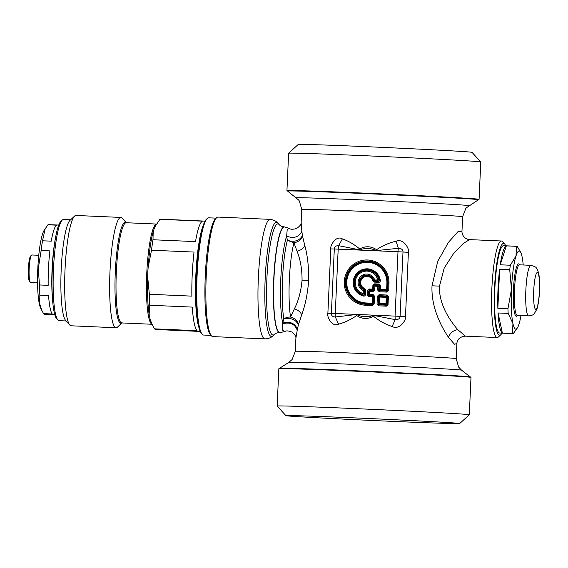 <?xml version="1.0" encoding="UTF-8"?>
<svg xmlns="http://www.w3.org/2000/svg" width="568" height="568" viewBox="0 0 568 568"><rect width="100%" height="100%" fill="white"/><g stroke="black" fill="none" stroke-linecap="round" stroke-linejoin="round"><path stroke-width="0.85" d="M480.776 161.958A96.169 0.994 -177.4 0 0 480.776 161.951A96.169 0.994 -177.4 0 0 460.904 160.446A96.169 0.994 -177.4 0 0 354.297 155.27A96.169 0.994 -177.4 0 0 288.636 153.225A96.169 0.994 -177.4 0 0 288.629 153.232L286.939 190.592A96.169 0.994 -177.4 0 0 286.954 190.614A96.169 0.994 -177.4 0 1 292.598 190.514A96.169 0.994 -177.4 0 1 368.192 193.297A96.169 0.994 -177.4 0 1 459.207 197.813A96.169 0.994 -177.4 0 1 479.08 199.318A96.169 0.994 -177.4 0 0 479.08 199.318L480.776 161.958L472.001 152.338A86.968 0.902 -177.4 0 0 454.031 150.981A86.968 0.902 -177.4 0 0 357.627 146.303A86.968 0.902 -177.4 0 0 298.25 144.449L288.636 153.225M377.493 250.481L398.395 248.294L396.052 241.237C389.222 242.756 382.725 245.575 376.563 249.7L377.493 250.481L376.201 250.8C372.587 248.109 363.726 247.726 359.977 250.09L376.201 250.8L376.563 249.7C371.01 246.058 365.387 245.816 359.714 248.961C354.134 244.325 348.354 240.967 342.383 238.887C335.794 234.953 329.809 246.114 330.796 248.912L334.303 249.004L331.385 313.358C331.194 315.588 332.521 316.802 335.354 317.001L357.052 314.438C360.574 317.121 369.441 317.505 373.275 315.155L395.065 316.106L395.158 319.621L392.183 326.508C385.516 324.342 379.303 320.941 373.538 316.284L373.275 315.155L374.539 315.581L373.538 316.284C367.681 319.408 362.064 319.159 356.69 315.545L357.052 314.438L373.275 315.155M396.052 241.237C403.77 237.928 409.855 249.615 408.399 252.313L405.474 316.667C406.674 319.5 399.567 330.519 392.183 326.508M501.899 333.139A46.015 7.121 -87.5 0 1 500.72 334.822L498.406 336.994A48.315 7.476 -87.5 0 1 497.206 337.541A48.315 7.476 -87.5 0 1 493.826 331.229A48.315 7.476 -87.5 0 1 492.626 276.765A48.315 7.476 -87.5 0 1 501.438 241.002L469.644 239.611C466.25 239.341 463.793 237.488 462.274 234.051L461.94 231.893L458.255 231.346L448.464 242.316L437.75 261.266L432.014 285.782C431.013 307.167 441.208 326.699 448.493 337.307C450.062 332.99 453.143 330.434 457.751 329.646L465.412 336.149C458.206 336.703 457.07 341.46 456.878 343.413L454.521 344.3L448.493 337.307M295.296 351.308A80.528 0.831 2.6 0 1 300.046 351.244A80.528 0.831 2.6 0 1 389.577 354.766A80.528 0.831 2.6 0 1 456.189 358.614L458.603 367.056L461.543 370.166A86.414 0.895 2.6 0 0 389.442 366.019A86.414 0.895 2.6 0 0 293.997 362.27A86.414 0.895 2.6 0 0 288.913 362.327L292.129 359.501L295.296 351.308L295.9 338.123L297.213 330.278L298.377 324.811L301.693 314.864C305.314 305.073 307.643 293.585 308.68 280.4C308.843 267.187 307.558 255.614 304.839 245.703L302.417 235.699L301.864 231.183L301.146 222.571L301.743 209.386A80.528 0.831 2.6 0 1 306.486 209.315A80.528 0.831 2.6 0 1 396.017 212.844A80.528 0.831 2.6 0 1 462.629 216.692L465.803 208.499L466.555 207.668L479.065 199.34M342.383 238.887L338.592 245.674L338.187 249.139L359.977 250.09L359.714 248.961L358.72 249.664L338.592 245.674C335.752 245.66 334.318 246.768 334.303 249.004L338.187 249.139L335.262 313.486L327.878 313.266C326.635 316 331.591 327.544 338.514 324.158C344.648 322.553 350.712 319.685 356.69 315.545L355.767 314.757M376.201 250.8L397.99 251.752A4.601 0.71 92.5 0 1 398.395 248.294C401.626 248.543 403.159 249.778 402.996 252.014L408.399 252.313M469.644 239.611L463.403 243.345L453.612 253.449L444.183 268.11L439.497 286.144C438.645 304.107 449.955 320.643 457.751 329.646M297.412 329.334C295.019 323.213 290.113 321.119 282.679 323.05L283.801 318.911C290.923 317.512 295.779 319.479 298.377 324.811L298.377 324.811C297.682 320.92 295.076 318.336 290.567 317.05L294.409 308.8C298.519 300.678 301.068 291.135 302.062 280.152C302.07 269.133 300.387 259.469 297.029 251.162L293.94 242.792C298.548 241.918 301.374 239.554 302.417 235.699C299.343 240.882 294.33 242.422 287.373 240.307L286.62 236.16L287.223 229.557L289.219 228.322C290.326 229.479 292.761 229.55 296.517 228.528C299.805 226.284 301.345 224.296 301.146 222.571L301.146 222.571M301.864 231.183C298.931 237.168 293.848 238.83 286.62 236.16A50.225 7.767 92.5 0 0 282.679 323.05L282.736 330.292L284.738 331.598C286.087 330.562 288.48 330.704 291.895 332.046C294.799 334.445 296.134 336.483 295.9 338.137M405.474 316.667L395.065 316.106L397.99 251.752L402.996 252.014L400.078 316.362C400.035 318.598 398.395 319.685 395.158 319.621L374.539 315.581M338.514 324.158L335.354 317.001A4.601 0.71 92.5 0 1 335.262 313.486L357.052 314.438M501.438 241.002A48.315 7.476 -87.5 0 1 502.581 241.649L504.696 244.013A46.015 7.121 -87.5 0 1 505.726 245.795M287.373 240.307L293.94 242.792A46.015 7.121 -87.5 0 0 290.567 317.05A9.202 7.285 170.8 0 0 283.801 318.911A48.713 7.533 -87.5 0 1 287.373 240.307M500.72 334.822A46.015 7.121 -87.5 0 1 496.361 329.326A46.015 7.121 -87.5 0 1 495.53 274.01A46.015 7.121 -87.5 0 1 504.696 244.013M377.386 296.24L378.416 296.29L379.09 295.665L379.069 294.685L377.386 296.24L377.031 304.128L378.054 304.178L378.416 296.29L379.871 297.071L379.58 303.546L378.899 303.511A0.923 0.447 -128.3 0 0 379.509 304.192L378.671 304.853L378.054 304.178L378.899 303.511L379.19 297.036A0.923 0.44 -46 0 1 379.864 296.411L379.09 295.665L386.879 296.006L387.497 296.688L387.135 304.576L386.361 306.166L388.036 304.611L387.135 304.576L386.581 303.852L385.977 303.823L385.906 304.469A0.923 0.611 142.5 0 0 386.581 303.852L386.872 297.369A0.923 0.603 42.1 0 0 386.261 296.695L386.865 295.026L379.069 294.685M386.361 306.166L378.565 305.825L378.671 304.853L386.467 305.194L385.906 304.469L379.509 304.192L379.58 303.546L385.977 303.823L386.275 297.348L388.398 296.716L388.036 304.611M374.497 296.113L373.595 296.077L372.977 296.766A0.923 0.603 42.1 0 0 372.367 296.084L372.97 294.416L374.497 296.113L374.142 304.001L372.459 305.556L372.565 304.59L365.707 304.285L365.6 305.257A22.656 22.386 96.4 0 1 344.265 281.643A22.656 22.386 96.4 0 1 367.652 259.988A22.656 22.386 96.4 0 1 388.995 283.602L388.675 290.546L387.106 291.128L379.31 290.788L378.693 290.113L377.67 290.063L379.204 291.76L380.219 289.481L386.616 289.758L386.9 283.524L388.995 283.602M388.675 290.546L387 292.101L386.545 290.404A0.923 0.611 142.5 0 0 387.22 289.786L387.504 283.546A20.973 20.725 -83.6 0 0 367.752 261.685A20.973 20.725 -83.6 0 0 346.097 281.735A20.973 20.725 -83.6 0 0 365.849 303.596L372.012 303.866L372.083 303.22L372.686 303.241L372.977 296.766L368.667 296.574L367.737 294.906L367.134 294.884L367.333 290.546L368.944 289.637L369.498 290.362L369.257 294.252L368.355 294.217L369.278 295.232L372.984 295.395L373.595 296.077L373.24 303.965L372.565 304.59L372.012 303.866A0.923 0.611 142.5 0 0 372.686 303.241L373.24 303.965L374.142 304.001M386.9 283.524A20.327 20.079 -83.6 0 0 367.759 262.338A20.327 20.079 -83.6 0 0 346.778 281.764A20.327 20.079 -83.6 0 0 365.92 302.95L365.707 304.285A21.683 21.421 96.4 0 1 345.287 281.692A21.683 21.421 96.4 0 1 367.673 260.968A21.683 21.421 96.4 0 1 388.093 283.567L387.774 290.511L387.22 289.786L386.616 289.758L386.545 290.404L380.148 290.127A0.923 0.447 -128.3 0 1 379.53 289.446L379.701 285.697L378.863 286.357L377.947 285.342L378.856 284.036L380.39 285.725L378.785 284.674L374.497 284.49L373.488 285.42L373.318 289.176A0.923 0.611 142.5 0 1 372.651 289.801L373.098 291.49L374.781 289.936L373.204 290.525L369.498 290.362L368.49 291.292L368.355 294.217L367.737 294.906L367.936 290.567L368.49 291.292L373.098 291.49M451.12 375.895A96.169 0.994 2.6 0 1 470.978 377.386A96.169 0.994 2.6 0 1 470.993 377.408L469.296 414.768A96.169 0.994 -177.4 0 0 449.423 413.255A96.169 0.994 -177.4 0 0 342.348 408.058A96.169 0.994 -177.4 0 0 277.156 406.042A96.169 0.994 -177.4 0 0 277.156 406.049L278.852 368.682A96.169 0.994 2.6 0 1 278.867 368.66A96.169 0.994 2.6 0 1 284.511 368.604A96.169 0.994 2.6 0 1 360.105 371.387A96.169 0.994 2.6 0 1 451.12 375.895M512.954 333.622L499.684 333.04A43.715 6.766 -87.5 0 1 494.572 299.663A43.715 6.766 -87.5 0 1 500.103 250.687A43.715 6.766 -87.5 0 1 503.504 245.696L516.781 246.278A43.715 6.766 92.5 0 0 516.44 246.32L506.344 245.873A43.715 6.766 92.5 0 0 503.284 250.829A43.715 6.766 92.5 0 0 500.245 264.794L510.341 265.235A43.715 6.766 92.5 0 0 509.723 269.779L499.627 269.331A43.715 6.766 92.5 0 0 497.859 308.339L507.955 308.779A43.715 6.766 92.5 0 0 508.154 313.408L498.058 312.968A43.715 6.766 92.5 0 0 502.382 333.047L512.478 333.494A43.715 6.766 92.5 0 0 512.954 333.622A43.715 6.766 92.5 0 0 513.294 333.586L517.483 327.75A39.114 6.049 -87.5 0 1 512.939 323.561A39.114 6.049 -87.5 0 1 511.463 289.389L509.723 269.779M380.39 285.725L380.219 289.481L378.693 290.113L378.863 286.357L374.951 286.18L375.058 285.214L374.049 286.144L373.879 289.9L372.722 289.155L372.892 285.399L374.568 283.844L378.856 284.036M459.682 423.55A86.968 0.902 2.6 0 1 400.305 421.697A86.968 0.902 2.6 0 1 303.901 417.019A86.968 0.902 2.6 0 1 285.931 415.662A86.968 0.902 2.6 0 1 344.456 417.459A86.968 0.902 2.6 0 1 441.712 422.18A86.968 0.902 2.6 0 1 459.682 423.55L469.289 414.775A96.169 0.994 -177.4 0 0 469.296 414.768M510.341 265.235L516.014 255.891A39.114 6.049 -87.5 0 1 520.778 252.526L517.256 246.413A43.715 6.766 92.5 0 0 516.781 246.278M368.944 289.637L369.015 288.991L372.722 289.155L372.651 289.801L368.944 289.637M374.781 289.936L374.951 286.18L372.892 285.399M377.67 290.063L377.947 285.342L375.058 285.214L374.568 283.844M500.245 264.794L506.344 245.873M507.955 308.779L511.463 289.389A39.114 6.049 -87.5 0 1 516.014 255.891L516.44 246.32M497.859 308.339L499.627 269.331M512.478 333.494L512.939 323.561L508.154 313.408M502.382 333.047L498.058 312.968M520.991 315.552A39.114 6.049 -87.5 0 1 518.967 324.236A39.114 6.049 -87.5 0 1 518.818 324.676A39.114 6.049 -87.5 0 1 517.483 327.75M520.778 252.526A39.114 6.049 -87.5 0 1 522.042 256.566A39.114 6.049 -87.5 0 1 523.206 264.986M212.844 336.604A59.817 9.251 -87.5 0 1 211.431 335.802A59.817 9.251 -87.5 0 1 208.662 328.787A59.817 9.251 -87.5 0 1 206.241 275.807A59.817 9.251 -87.5 0 1 213.426 223.906A59.817 9.251 -87.5 0 1 216.6 217.75A59.817 9.251 -87.5 0 1 218.076 217.075L270.176 219.362A59.817 9.251 92.5 0 0 259.278 263.644A59.817 9.251 92.5 0 0 260.762 331.066A59.817 9.251 -87.5 0 0 264.944 338.883L212.844 336.604M363.442 296.056L364.762 294.522L363.996 293.578L362.973 293.528L362.725 294.458L363.996 293.578L364.138 290.482L363.115 290.433A8.577 8.477 96.4 0 1 360.914 276.296A8.577 8.477 96.4 0 1 374.631 279.776L374.646 280.755L377.699 280.89L378.671 281.643L379.665 280.514A13.192 13.029 -83.6 0 0 353.85 281.174A13.192 13.029 -83.6 0 0 363.563 295.424L362.725 294.458A12.482 12.333 -83.6 0 1 358.38 273.428A12.482 12.333 -83.6 0 1 378.686 279.683L377.699 280.89L377.685 279.91L373.78 280.102L374.646 280.755L374.241 281.451L373.353 280.748L373.78 280.102A7.604 7.512 -83.6 0 0 361.624 277.028A7.604 7.512 -83.6 0 0 363.577 289.552L364.138 290.482L365.65 290.07L364.62 288.48L363.577 289.552L362.973 293.528A11.509 11.367 96.4 0 1 358.962 274.138A11.509 11.367 96.4 0 1 377.685 279.91L378.686 279.683L379.665 280.514L380.34 280.414A13.838 13.675 -83.6 0 0 353.253 281.103A13.838 13.675 -83.6 0 0 363.442 296.056C364.635 296.255 365.302 295.75 365.444 294.551L364.762 294.522L364.968 290.035L364.351 289.084A6.894 6.809 -83.6 0 1 362.206 277.56A6.894 6.809 -83.6 0 1 373.353 280.748L372.778 280.926L374.248 282.104L374.241 281.451L378.671 281.643L378.678 282.303C379.878 282.26 380.432 281.636 380.34 280.414M216.6 217.75L215.442 218.836A58.667 9.074 92.5 0 0 212.326 224.878A58.667 9.074 92.5 0 0 205.353 274.365A58.667 9.074 92.5 0 0 210.373 334.616L211.431 335.802M216.181 218.147L208.719 217.821A58.667 9.074 92.5 0 0 207.263 218.481A58.667 9.074 92.5 0 0 197.174 274.01A58.667 9.074 92.5 0 0 202.194 334.261A58.667 9.074 92.5 0 0 203.585 335.049L211.047 335.376M207.263 218.481L206.34 219.347A57.751 8.932 92.5 0 0 196.407 274.003A57.751 8.932 92.5 0 0 201.349 333.317L202.194 334.261M205.048 221.115L160.581 219.17A55.217 8.541 92.5 0 0 159.913 219.305L202.442 221.165A55.217 8.541 92.5 0 0 195.52 241.613L152.984 239.753A55.217 8.541 92.5 0 0 151.507 250.211L194.043 252.071A55.217 8.541 92.5 0 0 192.254 273.911A55.217 8.541 92.5 0 0 191.877 296.134L149.341 294.267A55.217 8.541 92.5 0 0 149.767 305.236L192.296 307.103A55.217 8.541 92.5 0 0 197.06 330.711L154.524 328.844A55.217 8.541 92.5 0 0 155.753 329.497L200.213 331.442M156.228 224.339L155.689 225.233A50.85 7.867 92.5 0 0 154.723 227.172L159.913 219.305M154.716 227.179L153.197 231.659L152.984 239.753M149.341 294.267L147.694 276.957L147.772 272.122L148.17 267.308L151.507 250.211M150.179 319.536A50.85 7.867 92.5 0 0 151.407 323.022L152.316 324.868L150.179 319.536L149.128 314.331L149.767 305.236M152.316 324.868L154.524 328.844M121.907 322.951L117.448 327.14A55.217 8.541 -87.5 0 1 116.078 327.757A55.217 8.541 -87.5 0 1 110.05 270.311A55.217 8.541 -87.5 0 1 120.913 217.43A55.217 8.541 -87.5 0 1 122.219 218.169L126.295 222.734M120.913 217.43L75.949 215.464A55.217 8.541 92.5 0 0 74.578 216.081A55.217 8.541 92.5 0 0 65.086 268.344A55.217 8.541 92.5 0 0 69.807 325.052A55.217 8.541 92.5 0 0 71.114 325.791L116.078 327.757M74.578 216.081L69.949 220.427A50.616 7.831 92.5 0 0 61.245 268.337A50.616 7.831 92.5 0 0 61.195 269.53A50.616 7.831 92.5 0 0 65.576 320.316L69.807 325.052M66.158 320.97L59.058 320.657A50.616 7.831 -87.5 0 1 57.858 319.983A50.616 7.831 -87.5 0 1 55.117 312.151A50.616 7.831 -87.5 0 1 53.47 269.189A50.616 7.831 -87.5 0 1 62.232 220.093A50.616 7.831 -87.5 0 1 63.481 219.518L70.588 219.83M62.232 220.093L60.84 221.392A49.238 7.618 92.5 0 0 52.32 269.154A49.238 7.618 92.5 0 0 53.925 310.944A49.238 7.618 92.5 0 0 56.587 318.563L57.858 319.983M54.812 314.715L44.673 314.267A44.865 6.944 -87.5 0 1 43.566 313.621L52.299 314.005A44.865 6.944 -87.5 0 1 48.578 295.545L39.845 295.161A44.865 6.944 -87.5 0 1 39.455 284.959L48.181 285.342A44.865 6.944 -87.5 0 1 48.45 269.033A44.865 6.944 -87.5 0 1 49.877 250.893L41.145 250.509A44.865 6.944 -87.5 0 1 42.515 240.782L51.248 241.166A44.865 6.944 -87.5 0 1 56.665 225.176L47.932 224.8A44.865 6.944 -87.5 0 1 48.592 224.63L58.731 225.07M39.845 295.161L39.639 303.788L42.025 310.803L43.566 313.621M47.932 224.8L44.02 230.544A40.264 6.227 92.5 0 0 37.807 268.614A40.264 6.227 92.5 0 0 39.121 302.794A40.264 6.227 92.5 0 0 40.626 307.977L42.025 310.803M39.455 284.959L38.29 268.629L41.145 250.509M45.227 228.556L42.515 240.782M37.559 282.871L30.686 282.566A13.802 2.137 -87.5 0 1 30.36 282.381A13.802 2.137 -87.5 0 1 29.614 280.244A13.802 2.137 -87.5 0 1 29.167 268.529A13.802 2.137 -87.5 0 1 31.552 255.138A13.802 2.137 -87.5 0 1 31.9 254.982L38.766 255.288M31.552 255.138L30.629 256.012A12.886 1.995 92.5 0 0 28.4 268.508A12.886 1.995 92.5 0 0 28.819 279.442A12.886 1.995 92.5 0 0 29.515 281.437L30.36 282.381M301.743 209.386L299.329 200.944L298.654 200.042L287.585 191.061A95.509 0.987 2.6 0 1 293.202 190.969A95.509 0.987 2.6 0 1 400.092 195.179A95.509 0.987 2.6 0 1 478.391 199.723M296.382 197.834A86.414 0.895 2.6 0 1 301.466 197.749A86.414 0.895 2.6 0 1 398.168 201.562A86.414 0.895 2.6 0 1 469.012 205.673M327.878 313.266L330.796 248.912M432.014 285.782L439.497 286.144M308.68 280.4L302.062 280.152M304.839 245.703C303.532 248.386 300.933 250.204 297.029 251.162M359.977 250.09L358.72 249.664M301.693 314.864C300.642 312.123 298.214 310.1 294.409 308.8M297.213 330.278C294.962 324.001 290.099 321.836 282.63 323.781M284.738 331.598L279.783 332.628A52.916 8.186 -87.5 0 1 276.084 325.712A52.916 8.186 92.5 0 1 274.77 266.065A52.916 8.186 92.5 0 1 284.412 226.895L284.213 226.88C281.948 226.632 280.287 225.886 279.229 224.651L277.837 223.096C277.809 223.252 276.304 220.235 270.176 219.362M386.865 295.026L388.398 296.716M378.565 305.825L377.031 304.128M387 292.101L379.204 291.76M372.97 294.416L369.257 294.252L368.653 295.921L372.367 296.084L372.083 303.22L365.92 302.95M372.459 305.556L365.6 305.257M461.543 370.166L470.347 376.939A95.509 0.987 -177.4 0 0 390.649 372.36A95.509 0.987 -177.4 0 0 285.15 368.213A95.509 0.987 -177.4 0 0 279.541 368.277L278.867 368.66M279.783 332.628L279.584 332.614A52.916 8.186 -87.5 0 1 275.885 325.705A52.916 8.186 -87.5 0 1 274.571 266.058A52.916 8.186 -87.5 0 1 284.213 226.88M279.584 332.614C277.305 332.671 275.579 333.267 274.422 334.403A55.614 8.605 -87.5 0 1 269.154 327.764A55.614 8.605 -87.5 0 1 268.153 260.904A55.614 8.605 -87.5 0 1 279.229 224.651M386.261 296.695L379.864 296.411L379.871 297.071L386.275 297.348L386.261 296.695M274.422 334.403L272.903 335.83A57.127 8.839 -87.5 0 1 267.493 329.007A57.127 8.839 -87.5 0 1 266.463 260.336A57.127 8.839 -87.5 0 1 277.837 223.096M368.667 296.574L367.134 294.884M367.333 290.546L369.015 288.991M365.444 294.551L365.65 290.07M374.248 282.104L378.678 282.303M372.778 280.926A6.248 6.17 -83.6 0 0 362.682 278.043A6.248 6.17 -83.6 0 0 364.62 288.48M519.663 264.83A26.227 4.061 92.5 0 0 516.596 266.853A26.227 4.061 92.5 0 0 513.294 299.563A26.227 4.061 92.5 0 0 517.448 315.396M519.436 264.823L519.507 264.823A25.311 3.912 92.5 0 0 517.533 267.713A25.311 3.912 92.5 0 0 514.331 296.063A25.311 3.912 92.5 0 0 517.292 315.389L517.221 315.382M530.86 265.32C534.623 266.406 536.426 267.301 536.263 268.004C536.533 267.94 538.805 271.603 539.146 276.517C540.104 285.69 539.635 300.302 536.916 309.106L534.254 313.692C533.657 313.941 533.7 315.332 528.645 315.886A25.311 3.912 -87.5 0 1 525.691 296.56A25.311 3.912 -87.5 0 1 528.886 268.21A25.311 3.912 -87.5 0 1 530.86 265.32L519.507 264.823M535.936 274.614A18.403 2.847 92.5 0 0 533.671 299.435A18.403 2.847 92.5 0 0 537.193 307.189A18.403 2.847 92.5 0 0 539.451 282.367A18.403 2.847 92.5 0 0 535.936 274.614M203.259 225.347A55.217 8.541 92.5 0 0 195.889 274.074A55.217 8.541 92.5 0 0 198.8 327.069M153.19 231.68A50.85 7.867 92.5 0 0 148.177 267.272M147.694 276.985A50.85 7.867 92.5 0 0 149.128 314.331M156.385 224.09A50.154 7.76 92.5 0 0 146.828 272.1A50.154 7.76 92.5 0 0 151.997 324.229M126.501 222.961L126.224 222.727A50.154 7.76 92.5 0 0 116.383 270.766A50.154 7.76 92.5 0 0 121.864 322.943L152.018 324.264M126.273 222.734A50.559 7.824 92.5 0 0 115.361 270.709A50.559 7.824 92.5 0 0 121.886 322.951L122.134 322.738M52.668 301.125A44.865 6.944 -87.5 0 1 52.086 269.189A44.865 6.944 -87.5 0 1 55.415 238.418M287.585 191.061L286.954 190.614M461.94 231.893L462.629 216.692M456.189 358.614L456.878 343.413M497.206 337.541L465.412 336.149M289.219 228.322L284.412 226.895M288.913 362.327L279.541 368.277M470.347 376.939L470.978 377.386M285.931 415.662L277.156 406.049M272.903 335.83C272.889 335.674 271.121 338.549 264.944 338.883M528.645 315.886L517.292 315.389M126.224 222.727L156.413 224.048"/></g></svg>

